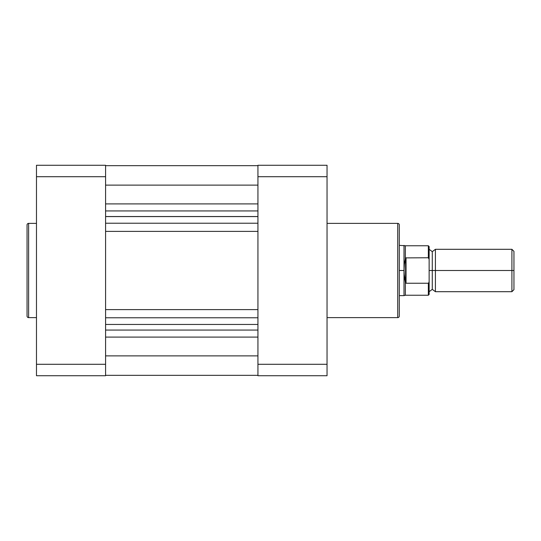 <?xml version="1.0" encoding="UTF-8"?>
<svg xmlns="http://www.w3.org/2000/svg" width="541" height="541" viewBox="0 0 541 541"><rect width="100%" height="100%" fill="white"/><g stroke="black" fill="none" stroke-linecap="round" stroke-linejoin="round"><path stroke-width="0.81" d="M27.05 224.955L27.05 316.045A1.569 1.569 0 0 0 28.619 317.621L28.619 223.379A1.569 1.569 0 0 0 27.05 224.955L27.05 316.045A1.569 1.569 0 0 0 28.619 317.621L36.477 317.621L28.619 317.621L28.619 223.379L36.477 223.379L28.619 223.379A1.569 1.569 0 0 0 27.05 224.955M105.583 364.296L105.583 165.269L36.477 165.269L36.477 375.731L105.583 375.731L105.583 364.296L36.477 364.296L36.477 176.704L105.583 176.704L105.583 364.296L36.477 364.296L36.477 375.731L105.583 375.731L105.583 364.296M36.477 165.269L105.583 165.269L105.583 176.704L36.477 176.704L36.477 165.269M257.935 355.877L105.583 355.877L257.935 355.877M105.583 375.339L257.935 375.339L105.583 375.339M105.583 216.528L257.935 216.528L105.583 216.528M257.935 210.929L105.583 210.929L257.935 210.929M105.583 203.903L257.935 203.903L105.583 203.903M105.583 185.123L257.935 185.123L105.583 185.123M105.583 337.097L257.935 337.097L105.583 337.097M105.583 330.071L257.935 330.071L105.583 330.071M105.583 324.451L257.935 324.451L105.583 324.451M105.583 317.777L257.935 317.777L105.583 317.777M105.583 309.608L257.935 309.608L105.583 309.608M105.583 231.392L257.935 231.392L105.583 231.392M105.583 223.223L257.935 223.223L105.583 223.223M105.583 216.589L257.935 216.589L105.583 216.589M399.292 316.045L399.292 224.955A1.569 1.569 0 0 0 397.723 223.379L397.723 317.621A1.569 1.569 0 0 0 399.292 316.045L399.292 224.955A1.569 1.569 0 0 0 397.723 223.379L327.041 223.379L397.723 223.379L397.723 317.621L327.041 317.621L397.723 317.621A1.569 1.569 0 0 0 399.292 316.045M257.935 176.704L257.935 375.731L327.041 375.731L327.041 165.269L257.935 165.269L257.935 176.704L327.041 176.704L327.041 364.296L257.935 364.296L257.935 176.704L327.041 176.704L327.041 165.269L257.935 165.269L257.935 176.704M327.041 375.731L257.935 375.731L257.935 364.296L327.041 364.296L327.041 375.731M513.95 251.335L511.908 249.3L435.417 249.3L435.417 270.5L435.417 249.3L435.417 270.5L432.279 270.5L432.279 251.653L432.279 289.347L432.279 270.5L435.417 270.5L435.417 291.7L435.417 270.5L511.908 270.5L511.908 249.3L511.908 270.5L513.95 270.5L513.95 251.335L513.95 270.5L511.908 270.5L511.908 291.7L511.908 270.5L435.417 270.5L435.417 291.7L432.279 289.347L429.135 291.7M429.135 294.23L429.135 270.5L432.279 270.5L432.279 289.347L432.279 270.5L429.135 270.5L429.135 246.547L429.135 259.362L428.35 257.759L405.574 257.888L404.35 264.414L404.005 270.5L404.005 245.371L404.093 273.577L405.574 283.112L405.574 257.888L405.574 283.112L406.048 283.241L406.048 257.759L406.048 283.241L428.35 283.241L428.993 282.585M428.35 283.241L428.35 295.237L428.35 283.241L406.048 283.241L405.371 282.24L405.371 295.237L405.371 282.24L404.357 276.6L404.005 270.5L399.292 270.5L404.005 270.5L404.357 264.4L405.574 257.888L428.35 257.759L428.35 245.763L428.35 257.759L429.135 259.362L429.135 281.638L428.648 283.132M429.135 278.615L429.135 282.28M428.824 282.929L429.135 281.638L429.135 294.453L428.35 295.237L405.371 295.237L404.005 295.629L404.005 270.5L404.005 295.629L399.292 295.629M399.292 245.371L405.371 245.763L405.371 258.76L405.371 245.763L428.35 245.763L429.135 246.547M432.279 270.5L432.279 251.653L432.279 270.5M513.95 289.665L513.95 270.5L513.95 289.665L511.908 291.7L435.417 291.7M428.993 258.409L428.763 257.989M105.583 165.661L257.935 165.661M435.417 249.3L432.279 251.653L429.135 249.3"/></g></svg>
